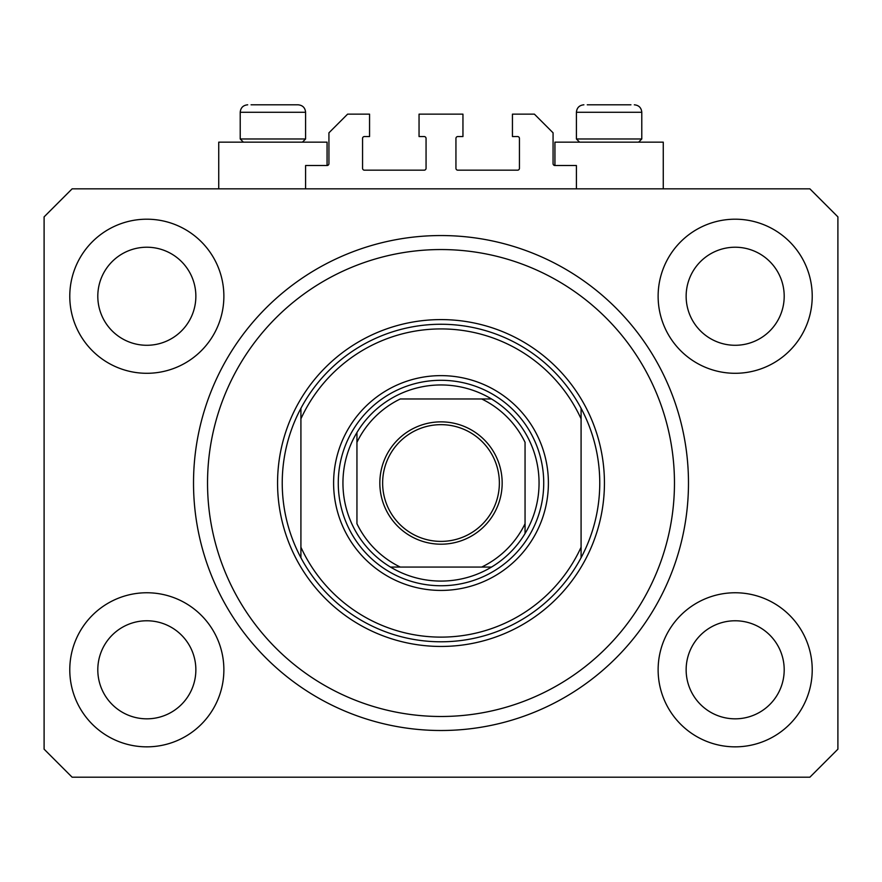 <?xml version="1.0" encoding="UTF-8"?>
<svg xmlns="http://www.w3.org/2000/svg" width="882" height="882" viewBox="0 0 882 882"><rect width="100%" height="100%" fill="white"/><g stroke="black" fill="none" stroke-linecap="round" stroke-linejoin="round"><path stroke-width="1.32" d="M576.409 188.847L576.409 165.507L554.932 165.507A1.863 1.863 0 0 1 553.069 163.633L553.069 132.818L534.393 114.142L512.442 114.142L512.442 136.556L517.58 136.556A1.863 1.863 0 0 1 519.443 138.419L519.443 168.308A1.863 1.863 0 0 1 517.58 170.171L457.813 170.171A1.863 1.863 0 0 1 455.939 168.308L455.939 138.419A1.863 1.863 0 0 1 457.813 136.556L462.951 136.556L462.951 114.142L419.049 114.142L419.049 136.556L424.187 136.556A1.863 1.863 0 0 1 426.061 138.419L426.061 168.308A1.863 1.863 0 0 1 424.187 170.171L364.42 170.171A1.863 1.863 0 0 1 362.557 168.308L362.557 138.419A1.863 1.863 0 0 1 364.42 136.556L369.558 136.556L369.558 114.142L347.607 114.142L328.931 132.818L328.931 163.633A1.863 1.863 0 0 1 327.068 165.507L305.591 165.507L305.591 188.847M69.777 669.802A77.043 77.043 0 0 0 146.831 746.845A77.043 77.043 0 0 0 223.874 669.802A77.043 77.043 0 0 0 146.831 592.759A77.043 77.043 0 0 0 69.777 669.802M658.126 669.802A77.043 77.043 0 0 0 735.169 746.845A77.043 77.043 0 0 0 812.223 669.802A77.043 77.043 0 0 0 735.169 592.759A77.043 77.043 0 0 0 658.126 669.802M658.126 296.253A77.043 77.043 0 0 0 735.169 373.295A77.043 77.043 0 0 0 812.223 296.253A77.043 77.043 0 0 0 735.169 219.199A77.043 77.043 0 0 0 658.126 296.253M69.777 296.253A77.043 77.043 0 0 0 146.831 373.295A77.043 77.043 0 0 0 223.874 296.253A77.043 77.043 0 0 0 146.831 219.199A77.043 77.043 0 0 0 69.777 296.253M663.264 188.847L663.264 142.156L554.932 142.156L554.932 165.507M218.736 188.847L218.736 142.156L327.068 142.156L327.068 165.507M193.522 483.027A247.478 247.478 0 0 0 441 730.505A247.478 247.478 0 0 0 688.478 483.027A247.478 247.478 0 0 0 441 235.549A247.478 247.478 0 0 0 193.522 483.027M97.803 296.253A49.028 49.028 0 0 0 146.831 345.281A49.028 49.028 0 0 0 195.859 296.253A49.028 49.028 0 0 0 146.831 247.225A49.028 49.028 0 0 0 97.803 296.253M686.141 296.253A49.028 49.028 0 0 0 735.169 345.281A49.028 49.028 0 0 0 784.197 296.253A49.028 49.028 0 0 0 735.169 247.225A49.028 49.028 0 0 0 686.141 296.253M686.141 669.802A49.028 49.028 0 0 0 735.169 718.83A49.028 49.028 0 0 0 784.197 669.802A49.028 49.028 0 0 0 735.169 620.774A49.028 49.028 0 0 0 686.141 669.802M97.803 669.802A49.028 49.028 0 0 0 146.831 718.83A49.028 49.028 0 0 0 195.859 669.802A49.028 49.028 0 0 0 146.831 620.774A49.028 49.028 0 0 0 97.803 669.802M72.115 777.196L809.885 777.196L837.9 749.182L837.9 216.873L809.885 188.847L72.115 188.847L44.1 216.873L44.1 749.182L72.115 777.196M243.388 142.156L240.213 138.981L305.591 138.981L305.591 112.279C305.15 107.736 302.658 105.245 298.116 104.804L251.061 104.804M630.939 104.804L587.258 104.804M637.41 138.981L641.787 138.981L641.787 112.279L576.409 112.279C576.85 107.736 579.342 105.245 583.884 104.804C579.342 105.245 576.85 107.736 576.409 112.279L576.409 138.981L637.41 138.981M617.268 104.804L600.929 104.804M264.732 104.804L256.563 104.804M548.395 483.027A107.395 107.395 0 0 1 441 590.422A107.395 107.395 0 0 1 333.605 483.027A107.395 107.395 0 0 1 441 375.633A107.395 107.395 0 0 1 548.395 483.027M674.465 483.027A233.465 233.465 0 0 0 441 249.551A233.465 233.465 0 0 0 207.535 483.027A233.465 233.465 0 0 0 441 716.493A233.465 233.465 0 0 0 674.465 483.027M599.76 483.027A158.76 158.76 0 0 0 581.084 408.311L581.084 418.829A154.085 154.085 0 0 0 300.916 418.829L300.916 547.215A154.085 154.085 0 0 0 581.084 547.215L581.084 557.733A158.76 158.76 0 0 0 599.76 483.027M300.916 408.311A158.76 158.76 0 0 0 441 641.787A158.76 158.76 0 0 0 581.084 557.733L581.084 408.311A158.76 158.76 0 0 0 300.916 408.311L300.916 418.829L300.916 408.311M300.916 547.215L300.916 557.733L300.916 547.215M502.167 483.027A61.167 61.167 0 0 1 441 544.194A61.167 61.167 0 0 1 379.833 483.027A61.167 61.167 0 0 1 441 421.861A61.167 61.167 0 0 1 502.167 483.027M382.634 483.027A58.366 58.366 0 0 0 441 541.394A58.366 58.366 0 0 0 499.366 483.027A58.366 58.366 0 0 0 441 424.661A58.366 58.366 0 0 0 382.634 483.027M539.056 483.027A98.056 98.056 0 0 0 356.945 432.522A98.056 98.056 0 0 0 390.494 567.071L491.506 567.071A98.056 98.056 0 0 0 525.055 533.533L525.055 442.323A93.393 93.393 0 0 0 481.704 398.973L400.296 398.973A93.393 93.393 0 0 0 356.945 442.323L356.945 523.732A93.393 93.393 0 0 0 400.296 567.071L390.494 567.071A98.056 98.056 0 0 0 491.506 567.071L481.704 567.071A93.393 93.393 0 0 0 525.055 523.732L525.055 533.533A98.056 98.056 0 0 0 539.056 483.027M338.269 483.027A102.731 102.731 0 0 1 441 380.296A102.731 102.731 0 0 1 543.731 483.027A102.731 102.731 0 0 1 441 585.747A102.731 102.731 0 0 1 338.269 483.027M356.945 432.522L356.945 442.323L356.945 432.522A98.056 98.056 0 0 1 390.494 398.973A98.056 98.056 0 0 0 356.945 432.522M491.506 398.973L481.704 398.973L491.506 398.973A98.056 98.056 0 0 1 525.055 432.522A98.056 98.056 0 0 0 491.506 398.973M390.494 567.071A98.056 98.056 0 0 1 356.945 533.533A98.056 98.056 0 0 0 390.494 567.071M525.055 533.533A98.056 98.056 0 0 1 491.506 567.071A98.056 98.056 0 0 0 525.055 533.533M298.116 104.804C302.658 105.245 305.15 107.736 305.591 112.279L240.213 112.279C240.654 107.736 243.145 105.245 247.688 104.804C243.145 105.245 240.654 107.736 240.213 112.279L240.213 138.981M604.435 483.027A163.435 163.435 0 0 1 441 646.451A163.435 163.435 0 0 1 277.565 483.027A163.435 163.435 0 0 1 441 319.593A163.435 163.435 0 0 1 604.435 483.027M641.787 112.279C641.346 107.736 638.855 105.245 634.312 104.804C638.855 105.245 641.346 107.736 641.787 112.279M638.612 142.156L641.787 138.981M579.584 142.156L576.409 138.981M302.416 142.156L305.591 138.981"/></g></svg>
